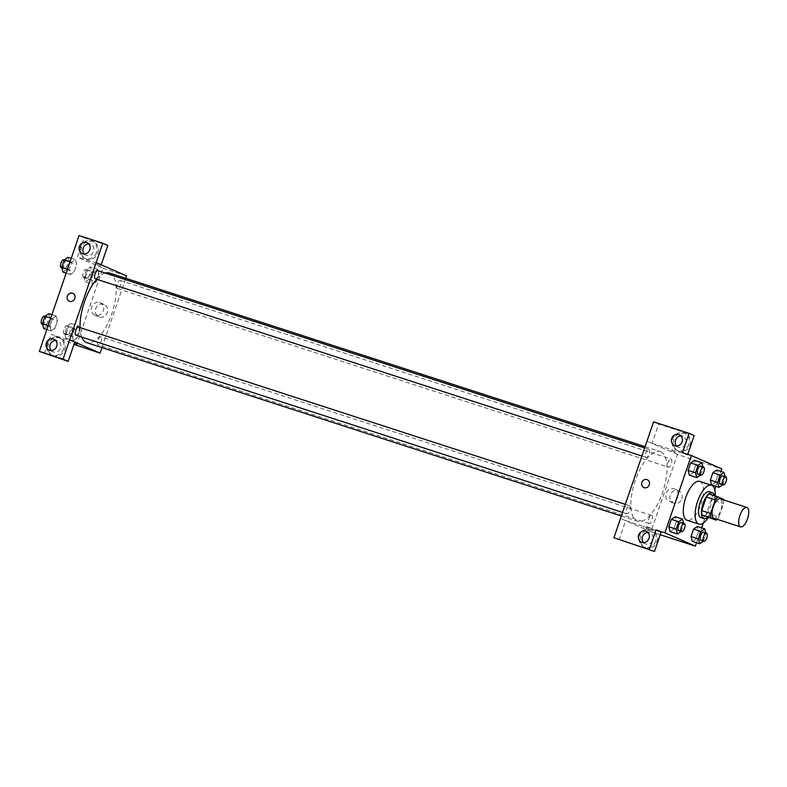 <?xml version="1.0" encoding="UTF-8"?>
<svg xmlns="http://www.w3.org/2000/svg" width="787" height="787" viewBox="0 0 787 787"><rect width="100%" height="100%" fill="white"/><g stroke="black" fill="none" stroke-linecap="round" stroke-linejoin="round"><path stroke-width="0.59" stroke-dasharray="3.94 2.95" d="M720.213 498.801A10.211 4.142 -72 0 1 721 509.789A10.211 4.142 -72 0 1 713.907 518.23M709.087 494L714.429 496.341A13.182 5.342 -72 0 1 714.616 500.67L709.982 514.216L718.865 517.098L723.499 503.542A13.182 5.342 -72 0 0 723.42 499.843M718.865 517.098A13.182 5.342 -72 0 1 717.124 519.272M709.982 514.216A13.182 5.342 -72 0 1 707.267 517.266M707.582 517.374A13.625 5.519 108 0 0 714.576 495.78M709.412 491.718A13.625 5.519 -72 0 1 710.464 506.375A13.625 5.519 -72 0 1 701.01 517.63M714.616 500.67L723.499 503.542M714.429 496.341L723.312 499.224M715.265 496.007A20.432 8.273 -72 0 1 708.261 517.59M699.673 481.398A20.432 8.273 -72 0 1 701.237 503.385A20.432 8.273 -72 0 1 687.071 520.266M696.534 542.715L701.63 527.851M703.253 523.099L714.734 489.563M715.845 486.317L720.941 471.443M681.208 531.432L673.869 529.002L670.052 531.599L673.869 529.002L676.407 521.565L675.148 516.734L676.407 521.565L683.814 523.965L683.628 523.266M700.519 475.033L693.18 472.594L689.363 475.2L693.18 472.594L695.718 465.156L694.459 460.326L695.718 465.156L703.125 467.557L702.939 466.868M722.751 484.762L715.403 482.333L711.596 484.94L715.403 482.333L717.951 474.895L716.682 470.065L717.951 474.895L725.348 477.296L725.171 476.607M703.44 541.171L696.092 538.731L692.285 541.338L696.092 538.731L698.64 531.294L697.371 526.473L698.64 531.294L706.037 533.694L705.86 533.006M675.6 452.338L669.993 450.262L675.6 452.338M694.173 435.565L658.68 424.055L652.069 443.366L646.993 441.143M652.069 443.366L687.563 454.876L682.486 452.653M619.005 539.951L625.616 520.63L620.54 518.417L650.947 531.737L677.4 454.463L721.817 468.865M677.4 454.463L646.953 441.133M690.13 444.98A9.365 8.559 -66.3 0 0 685.743 433.765A9.365 8.559 -66.3 0 0 674.144 438.91A9.365 8.559 -66.3 0 0 678.227 450.912A9.365 8.559 -66.3 0 0 690.13 444.98M687.563 454.876L687.74 454.355M688.861 444.419A9.365 8.559 113.7 0 1 676.958 450.361A9.365 8.559 113.7 0 1 672.875 438.349A9.365 8.559 113.7 0 1 684.474 433.204A9.365 8.559 113.7 0 1 688.861 444.419M676.604 445.993A5.962 5.44 -66.3 0 0 678.325 447.242A5.962 5.44 -66.3 0 0 678.788 447.419A5.962 5.44 -66.3 0 0 685.802 443.72A5.962 5.44 -66.3 0 0 683.106 436.323A5.962 5.44 -66.3 0 0 682.644 436.146A5.962 5.44 -66.3 0 0 681.021 435.9M658.68 424.055L653.613 421.832M681.837 498.83A6.699 6.119 -66.3 0 0 678.699 490.803A6.699 6.119 -66.3 0 0 670.416 494.482A6.699 6.119 -66.3 0 0 673.328 503.07A6.699 6.119 -66.3 0 0 681.837 498.83M650.947 531.737L660.214 534.737M677.833 497.069A6.699 6.119 113.7 0 1 669.324 501.319A6.699 6.119 113.7 0 1 666.402 492.731A6.699 6.119 113.7 0 1 674.695 489.052A6.699 6.119 113.7 0 1 677.833 497.069M645.979 528.215L651.597 530.281L645.979 528.215M625.616 520.63L661.11 532.14M646.53 526.592L652.148 528.657L646.53 526.592M657.056 541.554A9.365 8.559 -66.3 0 0 652.669 530.34A9.365 8.559 -66.3 0 0 641.08 535.485A9.365 8.559 -66.3 0 0 645.163 547.496A9.365 8.559 -66.3 0 0 657.056 541.554M655.787 541.003A9.365 8.559 113.7 0 1 643.894 546.935A9.365 8.559 113.7 0 1 639.811 534.934A9.365 8.559 113.7 0 1 651.4 529.789A9.365 8.559 113.7 0 1 655.787 541.003M643.54 542.577A5.962 5.44 -66.3 0 0 645.261 543.817A5.962 5.44 -66.3 0 0 645.724 543.994A5.962 5.44 -66.3 0 0 652.738 540.295A5.962 5.44 -66.3 0 0 650.042 532.907A5.962 5.44 -66.3 0 0 649.58 532.73A5.962 5.44 -66.3 0 0 647.957 532.484M643.864 487.507L643.864 487.507A4.26 3.886 -66.3 0 0 649.127 485.166A4.26 3.886 -66.3 0 0 647.278 479.706L647.278 479.706M651.784 515.475A4.26 1.722 -72 0 1 652.02 520.118A4.26 1.722 -72 0 1 649.088 523.552A4.26 1.722 -72 0 1 648.763 518.967A4.26 1.722 -72 0 1 651.715 515.455A4.26 1.722 -72 0 1 651.784 515.475M648.862 449.338A4.26 1.722 -72 0 1 649.098 453.981A4.26 1.722 -72 0 1 646.176 457.414A4.26 1.722 -72 0 1 646.107 457.385A4.26 1.722 -72 0 1 645.871 452.751A4.26 1.722 -72 0 1 648.803 449.318A4.26 1.722 -72 0 1 648.862 449.338M629.551 505.746A4.26 1.722 -72 0 1 629.787 510.379A4.26 1.722 -72 0 1 626.865 513.813A4.26 1.722 -72 0 1 626.796 513.793A4.26 1.722 -72 0 1 626.56 509.15A4.26 1.722 -72 0 1 629.492 505.716A4.26 1.722 -72 0 1 629.551 505.746M671.095 459.077A4.26 1.722 -72 0 1 671.331 463.71A4.26 1.722 -72 0 1 668.399 467.144A4.26 1.722 -72 0 1 668.34 467.124A4.26 1.722 -72 0 1 668.104 462.481A4.26 1.722 -72 0 1 671.026 459.047A4.26 1.722 -72 0 1 671.095 459.077M660.805 451.787A36.635 14.845 -72 0 1 662.831 491.708A36.635 14.845 -72 0 1 637.647 521.289A36.635 14.845 -72 0 1 637.086 521.073A36.635 14.845 -72 0 1 635.06 481.152A36.635 14.845 -72 0 1 660.244 451.581A36.635 14.845 -72 0 1 660.805 451.787M81.73 337.072A36.635 14.845 -72 0 1 80.048 327.579M96.712 279.267A36.635 14.845 -72 0 1 105.153 273.05M109.403 272.991A36.635 14.845 -72 0 1 112.226 312.419A36.635 14.845 -72 0 1 86.806 342.689M100.943 336.885A4.26 1.722 108 0 0 100.874 336.856A4.26 1.722 108 0 0 97.922 340.377A4.26 1.722 108 0 0 98.247 344.962A4.26 1.722 108 0 0 101.179 341.519A4.26 1.722 108 0 0 100.943 336.885M97.962 270.718A4.26 1.722 -72 0 1 98.286 275.302A4.26 1.722 -72 0 1 95.335 278.824M78.651 327.126A4.26 1.722 -72 0 1 78.975 331.711A4.26 1.722 -72 0 1 76.024 335.223M117.499 288.534A4.26 1.722 -72 0 1 117.263 283.891A4.26 1.722 -72 0 1 120.185 280.457A4.26 1.722 -72 0 1 120.519 285.042A4.26 1.722 -72 0 1 117.558 288.554A4.26 1.722 -72 0 1 117.499 288.534M69.659 339.807L74.775 342.05L51.037 334.347L73.978 344.391M101.995 347.618L125.733 278.283M69.325 301.234L69.325 301.234A4.26 3.886 -66.3 0 0 74.676 298.716A4.26 3.886 -66.3 0 0 72.748 293.433L72.748 293.433M84.298 253.965A5.962 5.44 -66.3 0 0 86.019 255.204A5.962 5.44 -66.3 0 0 86.481 255.382A5.962 5.44 -66.3 0 0 93.505 251.683A5.962 5.44 -66.3 0 0 90.8 244.295A5.962 5.44 -66.3 0 0 90.348 244.118A5.962 5.44 -66.3 0 0 88.724 243.872M96.555 252.391A9.365 8.559 113.7 0 1 84.662 258.323A9.365 8.559 113.7 0 1 80.579 246.321A9.365 8.559 113.7 0 1 92.168 241.166A9.365 8.559 113.7 0 1 96.555 252.391M97.824 252.942A9.365 8.559 -66.3 0 0 93.437 241.727A9.365 8.559 -66.3 0 0 81.848 246.872A9.365 8.559 -66.3 0 0 85.931 258.884A9.365 8.559 -66.3 0 0 97.824 252.942M51.234 350.54A5.962 5.44 -66.3 0 0 52.955 351.789A5.962 5.44 -66.3 0 0 53.418 351.966A5.962 5.44 -66.3 0 0 60.442 348.267A5.962 5.44 -66.3 0 0 57.736 340.869A5.962 5.44 -66.3 0 0 55.651 340.446M63.491 348.966A9.365 8.559 113.7 0 1 51.588 354.907A9.365 8.559 113.7 0 1 47.515 342.896A9.365 8.559 113.7 0 1 59.104 337.751A9.365 8.559 113.7 0 1 63.491 348.966M64.76 349.526A9.365 8.559 -66.3 0 0 60.373 338.312A9.365 8.559 -66.3 0 0 48.784 343.457A9.365 8.559 -66.3 0 0 52.857 355.458A9.365 8.559 -66.3 0 0 64.76 349.526M44.426 353.658L51.037 334.347M107.849 245.465L84.101 237.763L77.49 257.083L101.179 264.766M84.101 237.763L79.034 235.539M71.243 258.274L75.503 259.651L71.696 262.258L69.148 269.695L70.407 274.535L74.224 271.909L76.762 264.481L75.503 259.651L71.686 262.268M97.726 269.39L93.919 272.007L91.371 279.434L92.63 284.264L96.447 281.648L98.995 274.22L97.736 269.38L93.919 271.997L91.371 279.434L92.64 284.264L96.447 281.657L98.995 274.22L97.726 269.39L90.328 266.99L86.511 269.597L83.973 277.034L85.232 281.864L89.039 279.257L91.587 271.82L90.328 266.99M71.017 323.388L67.2 325.995L64.662 333.432L65.921 338.262L69.728 335.656L72.276 328.218L71.017 323.388L78.415 325.788L74.608 328.395L72.06 335.833L73.319 340.673L77.136 338.046L79.684 330.619L78.425 325.788L74.608 328.405M51.932 314.682L56.192 316.059L52.375 318.676L49.837 326.103L51.096 330.933L54.913 328.317L57.451 320.889L56.192 316.049M76.408 345.463L102.861 268.19L77.49 257.083M103.648 304.333A6.699 6.119 -66.3 0 0 95.768 308.494A6.699 6.119 -66.3 0 0 98.798 316.797A6.699 6.119 -66.3 0 0 107.091 313.118A6.699 6.119 -66.3 0 0 104.169 304.53A6.699 6.119 -66.3 0 0 103.648 304.333M102.861 268.19L126.559 275.873M99.644 302.582A6.699 6.119 113.7 0 1 100.165 302.779A6.699 6.119 113.7 0 1 103.077 311.367A6.699 6.119 113.7 0 1 94.784 315.046A6.699 6.119 113.7 0 1 91.754 306.743A6.699 6.119 113.7 0 1 99.644 302.582M77.057 344.008L74.46 342.965M101.07 266.065L95.463 263.989L101.07 266.065M67.092 334.849A4.26 1.722 -72 0 1 66.856 330.215A4.26 1.722 -72 0 1 69.777 326.782A4.26 1.722 -72 0 1 70.112 331.357A4.26 1.722 -72 0 1 67.151 334.878A4.26 1.722 -72 0 1 67.092 334.849M67.2 325.995L74.608 328.395L72.06 335.833L73.329 340.663L77.136 338.056L79.684 330.619L78.415 325.788M64.662 333.432L72.06 335.833M65.921 338.262L73.329 340.663M69.728 335.656L77.136 338.056M72.276 328.218L79.684 330.619M64.131 333.895A4.26 1.722 -72 0 1 63.895 329.251A4.26 1.722 -72 0 1 66.816 325.818A4.26 1.722 -72 0 1 67.151 330.402A4.26 1.722 -72 0 1 64.19 333.914A4.26 1.722 -72 0 1 64.131 333.895M86.403 278.45A4.26 1.722 -72 0 1 86.167 273.807A4.26 1.722 -72 0 1 89.088 270.374A4.26 1.722 -72 0 1 89.423 274.958A4.26 1.722 -72 0 1 86.462 278.47A4.26 1.722 -72 0 1 86.403 278.45M86.511 269.597L93.919 271.997M83.973 277.034L91.371 279.434M85.232 281.864L92.64 284.264M89.039 279.257L96.447 281.657M91.587 271.82L98.995 274.22M83.442 277.486A4.26 1.722 -72 0 1 83.206 272.853A4.26 1.722 -72 0 1 86.127 269.42A4.26 1.722 -72 0 1 86.462 273.994A4.26 1.722 -72 0 1 83.501 277.516A4.26 1.722 -72 0 1 83.442 277.486M43.698 328.523L47.505 325.916L50.053 318.489L48.784 313.659M44.859 325.12A4.26 1.722 -72 0 1 44.633 320.476A4.26 1.722 -72 0 1 47.554 317.043A4.26 1.722 -72 0 1 47.879 321.627A4.26 1.722 -72 0 1 44.928 325.139A4.26 1.722 -72 0 1 44.859 325.12M56.192 316.059L52.385 318.666L49.837 326.103L51.096 330.924L54.913 328.327L57.451 320.889L56.192 316.059M50.752 318.135L52.385 318.666M48.204 325.572L49.837 326.103M46.846 329.546L51.096 330.924M47.505 325.916L54.913 328.327M50.053 318.489L57.451 320.889M44.593 316.079A4.26 1.722 -72 0 1 44.918 320.663A4.26 1.722 -72 0 1 41.967 324.185M63.009 272.125L66.816 269.518L69.364 262.081L68.095 257.251M64.17 268.711A4.26 1.722 -72 0 1 63.944 264.078A4.26 1.722 -72 0 1 66.865 260.645A4.26 1.722 -72 0 1 67.19 265.219A4.26 1.722 -72 0 1 64.239 268.741A4.26 1.722 -72 0 1 64.17 268.711M70.063 261.737L71.696 262.258L69.148 269.695L70.407 274.525L74.224 271.918L76.762 264.481L75.503 259.651M67.515 269.164L69.148 269.695M66.157 273.148L70.407 274.525M66.816 269.518L74.224 271.918M69.364 262.081L76.762 264.481M63.904 259.68A4.26 1.722 -72 0 1 64.229 264.265A4.26 1.722 -72 0 1 61.278 267.777M703.489 541.131L706.037 533.694M703.539 532.258A4.26 1.722 -72 0 1 703.873 536.832A4.26 1.722 -72 0 1 700.922 540.354M696.092 538.731L698.64 531.294M722.81 484.733L725.348 477.296M722.85 475.85A4.26 1.722 -72 0 1 723.184 480.434A4.26 1.722 -72 0 1 720.233 483.946M715.403 482.333L717.951 474.895M681.267 531.402L683.814 523.965M681.316 522.519A4.26 1.722 -72 0 1 681.64 527.103A4.26 1.722 -72 0 1 678.689 530.615M673.869 529.002L676.407 521.565M700.578 474.994L703.125 467.557M700.627 466.12A4.26 1.722 -72 0 1 700.951 470.695A4.26 1.722 -72 0 1 698 474.217M693.18 472.594L695.718 465.156M685.743 433.765L684.474 433.204M678.227 450.912L676.958 450.361M674.518 445.57L678.325 447.242M679.299 434.66L683.106 436.323M678.699 490.803L674.695 489.052M673.328 503.07L669.324 501.319M651.597 530.281L652.148 528.657M643.54 527.526L644.091 525.903M652.669 530.34L651.4 529.789M645.163 547.496L643.894 546.935M641.454 542.154L645.261 543.817M646.235 531.235L650.042 532.907M621.317 515.987L637.647 521.289M645.055 446.652L660.244 451.581M651.715 515.455L100.874 336.856M649.088 523.552L98.247 344.962M641.858 456.007L646.176 457.414M644.612 447.96L648.803 449.318M622.547 512.416L626.865 513.813M625.301 504.359L629.492 505.716M117.558 288.554L668.399 467.144M120.185 280.457L671.026 459.047M82.222 253.542L86.019 255.204M87.003 242.622L90.8 244.295M93.437 241.727L92.168 241.166M85.931 258.884L84.662 258.323M49.148 350.117L52.955 351.789M53.929 339.207L57.736 340.869M60.373 338.312L59.104 337.751M52.857 355.458L51.588 354.907M104.169 304.53L100.165 302.779M98.798 316.797L94.784 315.046M64.19 333.914L67.151 334.878M66.816 325.818L69.777 326.782M83.501 277.516L86.462 278.47M86.127 269.42L89.088 270.374M42.616 324.392L44.928 325.139M45.036 316.226L47.554 317.043M61.927 267.983L64.239 268.741M64.347 259.818L66.865 260.645"/><path stroke-width="1.18" d="M740.41 526.818A10.211 4.142 -72 0 1 739.839 515.682A10.211 4.142 -72 0 1 746.863 507.438A10.211 4.142 -72 0 1 747.65 518.436A10.211 4.142 -72 0 1 740.567 526.877A10.211 4.142 -72 0 1 740.41 526.818M740.567 526.877L713.907 518.23A10.211 4.142 -72 0 1 713.75 518.171A10.211 4.142 -72 0 1 713.189 507.044A10.211 4.142 -72 0 1 720.213 498.801L746.863 507.438M715.255 499.932L710.622 513.488A13.182 5.342 -72 0 0 710.809 517.807L701.925 514.924A13.182 5.342 -72 0 1 701.729 510.606L706.372 497.05L715.255 499.932A13.182 5.342 -72 0 1 717.97 496.882L723.312 499.224A13.182 5.342 -72 0 1 723.42 499.843M710.809 517.807L716.15 520.148A13.182 5.342 -72 0 0 717.124 519.272M701.729 510.606L710.622 513.488M701.925 514.924L716.15 520.148M706.372 497.05A13.182 5.342 -72 0 1 709.087 494L717.97 496.882M714.576 495.78A13.625 5.519 108 0 0 712.373 492.682A13.625 5.519 108 0 0 703.106 503.414A13.625 5.519 108 0 0 703.971 518.594A13.625 5.519 108 0 0 707.582 517.374M703.971 518.594L701.01 517.63A13.625 5.519 -72 0 1 700.804 517.551A13.625 5.519 -72 0 1 700.135 502.45A13.625 5.519 -72 0 1 709.412 491.718L712.373 492.682M708.261 517.59A20.432 8.273 -72 0 1 698.915 524.112A20.432 8.273 -72 0 1 698.6 523.994A20.432 8.273 -72 0 1 697.469 501.732A20.432 8.273 -72 0 1 711.517 485.245A20.432 8.273 -72 0 1 715.265 496.007M698.915 524.112L687.071 520.266A20.432 8.273 -72 0 1 686.756 520.148A20.432 8.273 -72 0 1 685.625 497.896A20.432 8.273 -72 0 1 699.673 481.398L711.517 485.245M720.941 471.443L721.817 468.865L691.37 455.535L664.917 532.799L695.364 546.139L696.534 542.715M701.63 527.851L703.253 523.099M714.734 489.563L715.845 486.317M683.628 523.266L682.545 519.135L675.148 516.734L671.331 519.341L668.793 526.778L670.052 531.599L677.459 533.999L681.208 531.432M702.939 466.868L701.856 462.726L694.459 460.326L690.642 462.933L688.104 470.37L689.363 475.2L696.77 477.601L700.519 475.033M725.171 476.607L724.089 472.466L716.682 470.065L712.874 472.672L710.327 480.109L711.596 484.94L718.993 487.34L722.751 484.762M705.86 533.006L704.778 528.874L697.371 526.473L693.563 529.071L691.016 536.508L692.285 541.338L699.682 543.738L703.44 541.171M687.74 454.355L694.173 435.565L689.097 433.342L682.486 452.653L691.37 455.535M620.49 518.397L653.613 421.832L689.097 433.342M681.021 435.9A5.962 5.44 -66.3 0 0 675.728 439.599A5.962 5.44 -66.3 0 0 676.604 445.993M674.98 445.747A5.962 5.44 -66.3 0 0 681.995 442.048A5.962 5.44 -66.3 0 0 679.299 434.66A5.962 5.44 -66.3 0 0 671.921 437.936A5.962 5.44 -66.3 0 0 674.518 445.57A5.962 5.44 -66.3 0 0 674.98 445.747M660.214 534.737L695.364 546.139M654.499 551.461L613.929 537.728L654.499 551.461L661.11 532.14L656.033 529.917L664.917 532.799M647.957 532.484A5.962 5.44 -66.3 0 0 642.664 536.183A5.962 5.44 -66.3 0 0 643.54 542.577M641.917 542.332A5.962 5.44 -66.3 0 0 648.931 538.633A5.962 5.44 -66.3 0 0 646.235 531.235A5.962 5.44 -66.3 0 0 638.857 534.511A5.962 5.44 -66.3 0 0 641.454 542.154A5.962 5.44 -66.3 0 0 641.917 542.332M613.929 537.728L620.54 518.417M656.033 529.917L649.423 549.237M647.278 479.706A4.26 3.886 -66.3 0 0 641.867 482.401A4.26 3.886 113.7 0 1 647.278 479.706A4.26 3.886 113.7 0 1 649.127 485.166A4.26 3.886 113.7 0 1 641.867 482.401A4.26 3.886 -66.3 0 0 643.864 487.507M621.317 515.987L86.806 342.689A36.635 14.845 -72 0 1 86.245 342.483A36.635 14.845 -72 0 1 81.73 337.072M80.048 327.579A36.635 14.845 -72 0 1 96.712 279.267M105.153 273.05A36.635 14.845 -72 0 1 109.403 272.991L645.055 446.652M641.858 456.007L95.335 278.824A4.26 1.722 -72 0 1 95.266 278.795A4.26 1.722 -72 0 1 95.03 274.161A4.26 1.722 -72 0 1 97.962 270.718L644.612 447.96M622.547 512.416L76.024 335.223A4.26 1.722 -72 0 1 75.955 335.203A4.26 1.722 -72 0 1 75.719 330.56A4.26 1.722 -72 0 1 78.651 327.126L625.301 504.359M69.659 339.807L102.772 243.242L79.034 235.539L39.35 351.435L63.088 359.138L69.659 339.807M39.35 351.435L68.164 361.361L74.775 342.04L100.106 353.137L101.995 347.618M125.733 278.283L126.559 275.873L96.112 262.543M69.659 301.352A4.26 3.886 113.7 0 1 67.475 295.774A4.26 3.886 113.7 0 1 74.676 298.716A4.26 3.886 113.7 0 1 69.659 301.352M82.674 253.719A5.962 5.44 113.7 0 1 82.222 253.542A5.962 5.44 113.7 0 1 79.625 245.898A5.962 5.44 113.7 0 1 87.003 242.622A5.962 5.44 113.7 0 1 89.698 250.02A5.962 5.44 113.7 0 1 82.674 253.719M49.611 350.294A5.962 5.44 113.7 0 1 49.148 350.117A5.962 5.44 113.7 0 1 46.551 342.483A5.962 5.44 113.7 0 1 53.929 339.207A5.962 5.44 113.7 0 1 56.634 346.595A5.962 5.44 113.7 0 1 49.611 350.294M72.748 293.433A4.26 3.886 -66.3 0 0 67.475 295.774A4.26 3.886 -66.3 0 0 69.325 301.234M88.724 243.872A5.962 5.44 -66.3 0 0 83.432 247.561A5.962 5.44 -66.3 0 0 84.298 253.965M55.651 340.446A5.962 5.44 -66.3 0 0 50.358 344.145A5.962 5.44 -66.3 0 0 51.234 350.54M68.164 361.361L63.088 359.138M74.775 342.04L69.699 339.817M101.179 264.766L107.849 245.465L102.772 243.242M101.228 264.776L96.152 262.553M73.978 344.391L100.106 353.137M74.46 342.965L77.057 344.008M51.932 314.682L48.784 313.659L44.977 316.266L42.429 323.703L43.698 328.523L46.846 329.546M44.977 316.266L50.752 318.135M42.429 323.703L48.204 325.572M42.616 324.392L41.967 324.185A4.26 1.722 -72 0 1 41.898 324.155A4.26 1.722 -72 0 1 41.662 319.522A4.26 1.722 -72 0 1 44.593 316.079L45.036 316.226M71.243 258.274L68.095 257.251L64.288 259.858L61.74 267.295L63.009 272.125L66.157 273.148M64.288 259.858L70.063 261.737M61.74 267.295L67.515 269.164M61.927 267.983L61.278 267.777A4.26 1.722 -72 0 1 61.209 267.757A4.26 1.722 -72 0 1 60.973 263.114A4.26 1.722 -72 0 1 63.904 259.68L64.347 259.818M704.778 528.874L700.961 531.471L698.423 538.908L699.682 543.738M703.883 541.308L700.922 540.354A4.26 1.722 -72 0 1 700.853 540.325A4.26 1.722 -72 0 1 700.617 535.691A4.26 1.722 -72 0 1 703.539 532.258L706.5 533.212A4.26 1.722 -72 0 1 706.834 537.796A4.26 1.722 -72 0 1 703.883 541.308A4.26 1.722 -72 0 1 703.814 541.289A4.26 1.722 -72 0 1 703.578 536.655A4.26 1.722 -72 0 1 706.5 533.212M697.371 526.473L693.563 529.071L700.961 531.471M693.563 529.071L691.016 536.508L698.423 538.908M691.016 536.508L692.285 541.338M724.089 472.466L720.272 475.073L717.734 482.51L718.993 487.34M723.194 484.91L720.233 483.946A4.26 1.722 -72 0 1 720.164 483.926A4.26 1.722 -72 0 1 719.928 479.283A4.26 1.722 -72 0 1 722.85 475.85L725.811 476.814A4.26 1.722 -72 0 1 726.145 481.388A4.26 1.722 -72 0 1 723.194 484.91A4.26 1.722 -72 0 1 723.125 484.881A4.26 1.722 -72 0 1 722.889 480.247A4.26 1.722 -72 0 1 725.811 476.814M716.682 470.065L712.874 472.672L720.272 475.073M712.874 472.672L710.327 480.109L717.734 482.51M710.327 480.109L711.596 484.94M682.545 519.135L678.738 521.742L676.19 529.179L677.459 533.999M681.65 531.579L678.689 530.615A4.26 1.722 -72 0 1 678.63 530.595A4.26 1.722 -72 0 1 678.394 525.952A4.26 1.722 -72 0 1 681.316 522.519L684.277 523.483A4.26 1.722 -72 0 1 684.601 528.057A4.26 1.722 -72 0 1 681.65 531.579A4.26 1.722 -72 0 1 681.591 531.55A4.26 1.722 -72 0 1 681.355 526.916A4.26 1.722 -72 0 1 684.277 523.483M675.148 516.734L671.331 519.341L678.738 521.742M671.331 519.341L668.793 526.778L676.19 529.179M668.793 526.778L670.052 531.599M701.856 462.726L698.049 465.333L695.501 472.771L696.77 477.601M700.961 475.171L698 474.217A4.26 1.722 -72 0 1 697.941 474.187A4.26 1.722 -72 0 1 697.705 469.554A4.26 1.722 -72 0 1 700.627 466.12L703.588 467.075A4.26 1.722 -72 0 1 703.912 471.659A4.26 1.722 -72 0 1 700.961 475.171A4.26 1.722 -72 0 1 700.902 475.151A4.26 1.722 -72 0 1 700.666 470.508A4.26 1.722 -72 0 1 703.588 467.075M694.459 460.326L690.642 462.933L698.049 465.333M690.642 462.933L688.104 470.37L695.501 472.771M688.104 470.37L689.363 475.2"/></g></svg>
